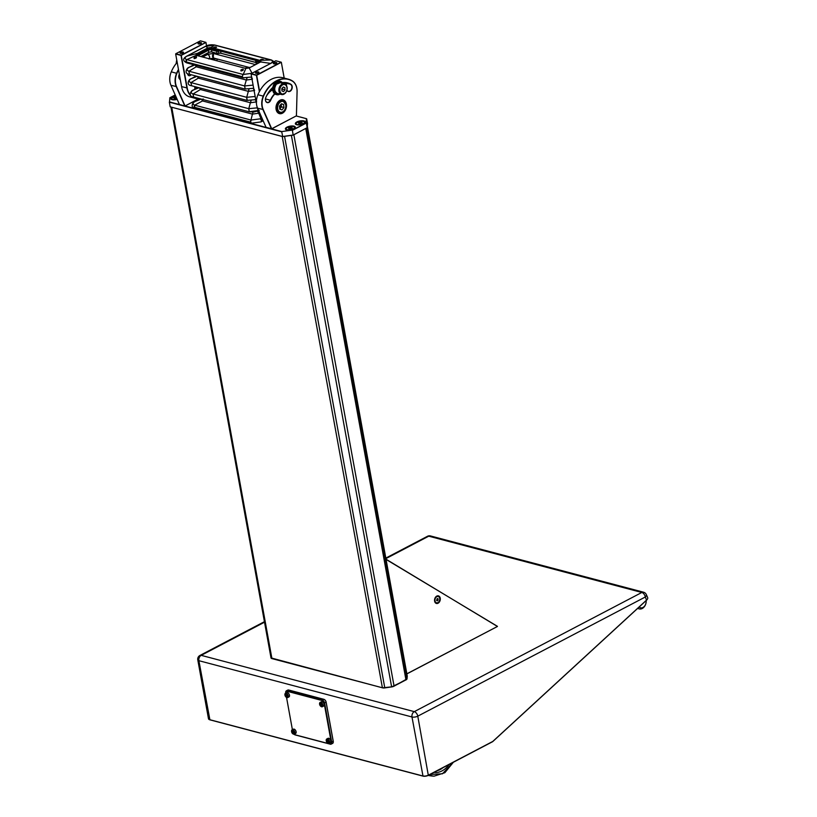<?xml version="1.0" encoding="UTF-8"?>
<svg xmlns="http://www.w3.org/2000/svg" width="817" height="817" viewBox="0 0 817 817"><rect width="100%" height="100%" fill="white"/><g stroke="black" fill="none" stroke-linecap="round" stroke-linejoin="round"><path stroke-width="1.23" d="M289.912 127.37L288.472 128.126L288.922 128.81L292.251 127.993L291.802 127.309L289.912 127.37L290.158 128.769M291.955 128.146L291.802 127.309M437.994 596.451A3.258 2.328 104.8 0 0 437.81 596.39A3.258 2.328 104.8 0 0 437.064 596.359A3.258 2.328 104.8 0 0 434.613 599.453A3.258 2.328 104.8 0 0 436.145 602.691A3.258 2.328 104.8 0 0 436.339 602.732M437.269 602.823A3.258 2.328 104.8 0 0 439.709 599.729A3.258 2.328 104.8 0 0 438.188 596.492A3.258 2.328 104.8 0 0 437.442 596.461A3.258 2.328 104.8 0 0 434.991 599.555A3.258 2.328 104.8 0 0 436.523 602.793A3.258 2.328 104.8 0 0 437.269 602.823M437.32 600.812L438.106 600.097L437.381 598.473L436.564 600.362L437.32 600.812M436.595 600.372L438.106 600.097M437.166 599.841L437.177 598.657L438.137 598.922M430.079 774.445L442.477 773.781L453.016 762.435M442.998 767.684A20.456 14.645 -75.2 0 1 437.361 770.635M449.074 764.498A21.548 15.421 -75.2 0 1 434.021 772.382M428.353 775.466L428.19 775.435A25.94 18.566 104.8 0 0 428.353 775.466A25.94 18.566 104.8 0 0 429.354 775.65L431.274 775.936A25.715 18.403 104.8 0 0 432.367 776.048L434.093 776.15L444.877 772.688L453.353 762.261M428.568 775.241A25.715 18.403 104.8 0 0 431.274 775.936M319.559 703.641A2.431 1.42 62.4 0 1 320.121 702.426L321.367 701.772A2.431 1.42 62.4 0 1 323.849 703.478A2.431 1.42 62.4 0 1 323.614 706.072L322.368 706.725A2.431 1.42 62.4 0 1 321.05 706.491M320.458 703.958L320.53 704.836L321.735 705.347L321.02 703.774L320.458 703.958M321.52 704.315L320.53 704.836M321.724 705.245L321.173 705.531M326.208 740.212A2.431 1.42 62.4 0 1 326.769 738.997L328.015 738.343A2.431 1.42 62.4 0 1 330.497 740.049A2.431 1.42 62.4 0 1 330.262 742.643L329.016 743.296A2.431 1.42 62.4 0 1 327.699 743.062M327.106 740.529L327.178 741.407L328.383 741.918L327.668 740.345L327.106 740.529M328.168 740.886L327.178 741.407M328.373 741.816L327.821 742.102M284.898 694.491A2.431 1.42 62.4 0 1 285.46 693.265L286.706 692.612A2.431 1.42 62.4 0 1 289.198 694.327A2.431 1.42 62.4 0 1 288.963 696.921L287.717 697.575A2.431 1.42 62.4 0 1 286.389 697.34M285.797 694.797L286.512 696.38L287.073 696.196L287.002 695.318L285.797 694.797M286.859 695.165L285.879 695.686M287.063 696.084L286.512 696.38M299.88 122.152L298.44 122.907L298.889 123.592L302.219 122.775L301.769 122.08L299.88 122.152L300.135 123.551M301.922 122.928L301.769 122.08M331.14 744.144L332.631 743.358A2.778 1.624 -117.6 0 0 333.275 742.061A2.778 1.624 -117.6 0 0 333.224 741.397L326.116 702.303A2.778 1.624 -117.6 0 0 324.38 699.556A2.778 1.624 -117.6 0 0 323.787 699.291L288.656 690.008A2.778 1.624 -117.6 0 0 287.829 690.069L286.338 690.855A2.778 1.624 62.4 0 1 287.165 690.794L322.286 700.067A2.778 1.624 62.4 0 1 324.615 703.09L331.722 742.173A2.778 1.624 62.4 0 1 331.14 744.144A2.778 1.624 62.4 0 1 330.313 744.205L295.182 734.932A2.778 1.624 62.4 0 1 294.58 734.657A2.778 1.624 62.4 0 1 294.467 734.575M285.695 692.295A2.778 1.624 62.4 0 1 285.695 692.152A2.778 1.624 62.4 0 1 286.338 690.855M324.502 699.648A2.431 1.42 62.4 0 1 324.615 699.709A2.431 1.42 62.4 0 1 326.126 702.109L333.234 741.203A2.431 1.42 62.4 0 1 333.285 741.785A2.431 1.42 62.4 0 1 333.275 741.918M294.018 734.248A2.431 1.42 -117.6 0 0 294.355 734.503A2.431 1.42 -117.6 0 0 294.876 734.738L330.007 744.021A2.431 1.42 -117.6 0 0 331.242 742.244L324.135 703.151A2.431 1.42 -117.6 0 0 322.092 700.516L286.971 691.233A2.431 1.42 -117.6 0 0 285.684 692.428A2.431 1.42 -117.6 0 0 285.736 693.01L285.756 693.122M286.553 697.504L292.394 729.683M639.211 606.96A5.545 3.973 104.8 0 0 642.948 607.48A5.545 3.973 104.8 0 0 646.073 600.648M646.196 600.526A6.934 4.963 -75.2 0 1 642.244 608.502A6.934 4.963 -75.2 0 1 639.323 608.9A6.934 4.963 -75.2 0 1 637.903 608.154M647.309 599.269A3.819 1.981 156.1 0 1 647.227 599.412A3.819 1.981 156.1 0 1 646.543 600.209L492.641 741.683L428.322 775.364A3.819 1.46 169.7 0 1 423.002 776.119L209.908 719.838A3.819 1.46 169.7 0 1 209.346 719.614A3.819 1.46 169.7 0 1 209.183 719.511M423.002 776.119L411.982 716.979L198.888 660.698A4.156 1.593 169.7 0 1 197.785 659.881L208.498 718.827A4.156 1.593 -10.3 0 0 208.989 719.409A4.156 1.593 -10.3 0 0 209.601 719.654L422.695 775.936A4.156 1.593 -10.3 0 0 428.496 775.108L492.784 741.448L646.666 599.995A4.156 2.165 -23.9 0 0 647.401 599.127A4.156 2.165 -23.9 0 0 647.656 597.574L646.318 594.562A4.156 4.156 0 0 0 643.582 592.223A4.156 2.982 -75.2 0 0 641.835 592.468L428.741 536.177L385.92 558.603M279.812 109.202L282.039 109.907L283.938 107.548L283.611 104.484L281.385 103.779L279.485 106.139L279.812 109.202M281.303 103.871L283.611 104.484M279.782 108.957L281.457 106.884L281.15 104.065M279.496 106.302L283.938 107.548M183.039 52.053A1.736 0.664 -10.3 0 0 181.108 52.196A1.736 0.664 -10.3 0 0 180.077 53.013A1.736 0.664 -10.3 0 0 180.537 53.36A1.736 0.664 -10.3 0 0 182.477 53.217A1.736 0.664 -10.3 0 0 183.498 52.39A1.736 0.664 -10.3 0 0 183.039 52.053M200.982 42.647A1.736 0.664 -10.3 0 0 199.052 42.79A1.736 0.664 -10.3 0 0 198.031 43.618A1.736 0.664 -10.3 0 0 198.49 43.955A1.736 0.664 -10.3 0 0 200.42 43.812A1.736 0.664 -10.3 0 0 201.442 42.995A1.736 0.664 -10.3 0 0 200.982 42.647M187.604 73.653A2.951 2.114 104.8 0 0 189.013 75.705A2.951 2.114 104.8 0 0 190.249 75.532A2.951 2.114 104.8 0 0 191.107 74.796M205.935 42.372L200.41 40.85L175.778 53.748L181.119 55.158L205.935 42.372L206.558 45.844L205.925 42.484L181.292 55.382L187.216 87.981A17.126 12.265 104.8 0 0 190.381 95.017M181.588 86.612A17.341 12.408 104.8 0 0 189.626 96.855L194.967 98.265A17.341 12.408 -75.2 0 1 186.93 88.022L181.006 55.423L175.665 54.014L181.588 86.612L187.216 87.981M198.654 98.459A17.341 12.408 -75.2 0 1 194.967 98.265M192.015 96.559A17.126 12.265 104.8 0 0 198.265 98.357M194.987 86.653L194.803 87.46A1.389 0.991 -75.2 0 0 195.038 88.726L195.273 89.002M197.448 55.658L208.243 50.011A2.288 0.878 169.7 0 1 211.44 49.561L216.587 50.92A1.869 0.715 -10.3 0 0 218.353 50.858A2.288 0.878 169.7 0 1 220.13 50.705M255.762 60.121A2.288 0.878 169.7 0 1 255.976 60.785A1.869 0.715 -10.3 0 0 256.395 61.428L259.847 62.347M255.956 62.541A2.288 0.878 -10.3 0 0 255.915 62.531L220.978 53.299A2.288 0.878 -10.3 0 0 218.813 53.381A1.869 0.715 169.7 0 1 217.046 53.442L211.899 52.074A2.288 0.878 -10.3 0 0 208.703 52.533L200.962 56.587M256.201 63.134A2.083 0.797 -10.3 0 0 256.119 63.43A2.083 0.797 -10.3 0 0 256.364 63.726A2.083 0.797 -10.3 0 0 256.671 63.838L256.844 63.951A1.869 0.715 169.7 0 1 256.579 63.849A1.869 0.715 169.7 0 1 256.487 63.777M259.51 62.552L256.283 61.694A2.083 0.797 169.7 0 1 255.731 61.285A2.083 0.797 169.7 0 1 255.813 60.989A2.083 0.797 -10.3 0 0 255.895 60.683A2.083 0.797 -10.3 0 0 255.343 60.274L220.406 51.042A2.083 0.797 -10.3 0 0 218.435 51.114A2.083 0.797 169.7 0 1 216.474 51.185L211.317 49.827A2.083 0.797 -10.3 0 0 208.417 50.235L197.857 55.77M256.395 61.428L256.916 63.91M200.839 56.557L208.815 52.38A2.083 0.797 169.7 0 1 211.715 51.971L216.862 53.33A2.083 0.797 -10.3 0 0 218.833 53.258A2.083 0.797 169.7 0 1 220.794 53.187L255.731 62.419A2.083 0.797 169.7 0 1 255.946 62.49M256.998 106.578A17.341 12.408 104.8 0 0 259.786 113.154M273.889 63.869A1.736 0.664 -10.3 0 0 275.819 63.726A1.736 0.664 -10.3 0 0 276.84 62.909A1.736 0.664 -10.3 0 0 276.381 62.572A1.736 0.664 -10.3 0 0 274.451 62.705A1.736 0.664 -10.3 0 0 273.429 63.532A1.736 0.664 -10.3 0 0 273.889 63.869M255.946 73.275A1.736 0.664 -10.3 0 0 257.876 73.132A1.736 0.664 -10.3 0 0 258.897 72.315A1.736 0.664 -10.3 0 0 258.438 71.967A1.736 0.664 -10.3 0 0 256.507 72.11A1.736 0.664 -10.3 0 0 255.486 72.927A1.736 0.664 -10.3 0 0 255.946 73.275M259.377 91.678L256.405 75.338L251.064 73.928L256.446 103.524M284.173 78.085L281.334 62.286L284.204 78.085M285.082 82.895L285.317 84.222M251.176 73.663L256.518 75.072L281.15 62.174L275.809 60.764L251.176 73.663M285.286 84.202L285.041 82.874M281.334 62.286L256.691 75.297L259.592 91.269M282.611 83.334A6.587 4.718 104.8 0 0 275.921 83.457A6.587 4.718 104.8 0 0 274.298 91.616A6.587 4.718 104.8 0 0 279.782 94.067M279.965 94.108A6.934 4.963 -75.2 0 1 276.738 94.69A6.934 4.963 -75.2 0 1 273.429 89.993A6.934 4.963 -75.2 0 1 275.543 83.16A6.934 4.963 -75.2 0 1 280.272 81.281A6.934 4.963 -75.2 0 1 282.805 83.385M279.925 81.21A6.934 4.963 104.8 0 0 279.577 81.097A6.934 4.963 104.8 0 0 274.839 82.966A6.934 4.963 104.8 0 0 272.735 89.809A6.934 4.963 104.8 0 0 276.034 94.506A6.934 4.963 104.8 0 0 276.391 94.578M177.177 99.378A5.065 1.94 169.7 0 1 171.978 99.664A5.065 1.94 169.7 0 1 171.223 99.368A5.065 1.94 169.7 0 1 175.584 95.793M174.113 96.396A4.851 1.859 -10.3 0 0 170.876 98.806A4.851 1.859 -10.3 0 0 171.335 99.429L171.213 98.714A4.504 1.726 169.7 0 1 171.55 97.866M286.716 129.964A5.065 1.94 169.7 0 1 285.97 129.668A5.065 1.94 169.7 0 1 287.441 126.921A5.065 1.94 169.7 0 1 293.997 126.155A5.065 1.94 169.7 0 1 295.039 128.024A5.065 1.94 169.7 0 1 286.716 129.964M294.202 126.727A4.504 1.726 169.7 0 1 294.825 127.411L294.947 128.116A4.851 1.859 -10.3 0 0 295.172 127.381A4.851 1.859 -10.3 0 0 293.885 126.421A4.851 1.859 -10.3 0 0 291.281 126.257M288.861 126.706A4.851 1.859 -10.3 0 0 285.613 129.117A4.851 1.859 -10.3 0 0 286.083 129.729L285.95 129.025A4.504 1.726 169.7 0 1 286.134 128.371M296.694 124.746A5.065 1.94 169.7 0 1 295.938 124.45A5.065 1.94 169.7 0 1 297.408 121.692A5.065 1.94 169.7 0 1 303.965 120.926A5.065 1.94 169.7 0 1 305.007 122.805A5.065 1.94 169.7 0 1 296.694 124.746M304.179 121.508A4.504 1.726 169.7 0 1 304.792 122.193L304.925 122.897A4.851 1.859 -10.3 0 0 305.139 122.162A4.851 1.859 -10.3 0 0 303.853 121.202A4.851 1.859 -10.3 0 0 301.259 121.039M298.828 121.478A4.851 1.859 -10.3 0 0 295.591 123.898A4.851 1.859 -10.3 0 0 296.05 124.511L295.928 123.806A4.504 1.726 169.7 0 1 296.101 123.142M282.723 136.613L281.742 131.854L169.344 102.166L170.191 106.833L282.59 136.521L293.232 135.009L307.192 127.697L306.344 123.03L292.384 130.342L293.18 135.132L282.723 136.613L170.191 106.833M175.206 94.946L169.844 97.754L169.517 101.921L281.804 131.578L292.272 130.087L306.344 123.03L306.671 118.802L307.519 123.469L307.192 127.697L293.18 135.132M306.099 122.836L306.426 118.679L296.254 115.983M292.272 130.087L281.804 131.578M169.517 101.921L169.844 97.754M284.592 82.629A24.449 17.494 -75.2 0 1 285.327 83.048A3.646 2.604 -75.2 0 1 286.593 85.642M282.416 113.216A7.149 5.116 -75.2 0 1 276.105 109.407A7.149 5.116 -75.2 0 1 280.057 100.225A7.149 5.116 -75.2 0 1 286.379 104.025A7.149 5.116 -75.2 0 1 282.416 113.216M279.955 100.379A6.934 4.963 104.8 0 0 275.993 107.384A6.934 4.963 104.8 0 0 279.332 113.389A6.934 4.963 104.8 0 0 282.243 112.981A6.934 4.963 104.8 0 0 286.205 105.975A6.934 4.963 104.8 0 0 282.866 99.97A6.934 4.963 104.8 0 0 279.955 100.379M274.869 93.965A16.953 12.132 104.8 0 0 270.641 100.328A3.85 2.757 -75.2 0 1 268.864 102.38A3.85 2.757 -75.2 0 1 265.923 101.563A3.85 2.757 -75.2 0 1 265.831 97.427A24.653 17.647 -75.2 0 1 272.817 87.378M272.807 87.45A24.449 17.494 104.8 0 0 265.821 97.468A3.646 2.604 104.8 0 0 267.159 102.36A3.646 2.604 104.8 0 0 268.691 102.156A3.646 2.604 104.8 0 0 270.366 100.215A17.167 12.286 -75.2 0 1 274.635 93.792M282.273 82.599A24.653 17.647 -75.2 0 1 290.893 84.304A3.85 2.757 -75.2 0 1 292.19 87.807A3.85 2.757 -75.2 0 1 290.025 91.3A3.85 2.757 -75.2 0 1 287.88 91.3A16.953 12.132 104.8 0 0 286.818 90.758M286.879 90.585A17.167 12.286 -75.2 0 1 287.819 91.075A3.646 2.604 104.8 0 0 288.319 91.29A3.646 2.604 104.8 0 0 289.851 91.075A3.646 2.604 104.8 0 0 291.894 87.766A3.646 2.604 104.8 0 0 290.668 84.457A24.449 17.494 104.8 0 0 287.339 83.038A24.449 17.494 104.8 0 0 282.376 82.731M276.575 81.057A28.227 20.2 104.8 0 0 263.523 96.253A13.664 9.784 104.8 0 0 263.197 109.498L271.724 128.759L296.418 115.82L297.071 91.759A13.664 9.784 104.8 0 0 292.404 81.128A28.227 20.2 104.8 0 0 276.575 81.057M288.36 79.188L283.019 77.778A28.432 20.354 104.8 0 0 257.917 94.731L263.248 96.14A28.432 20.354 -75.2 0 1 276.401 80.832A28.432 20.354 -75.2 0 1 288.36 79.188A28.432 20.354 -75.2 0 1 292.343 80.903A13.869 9.927 -75.2 0 1 297.082 91.698L296.418 115.82L271.652 128.892L266.056 127.329L271.397 128.739L262.921 109.59A13.869 9.927 -75.2 0 1 263.248 96.14L263.523 96.253M278.066 112.766A6.934 4.963 104.8 0 0 278.924 112.562M257.917 94.731A13.869 9.927 104.8 0 0 257.58 108.181L266.056 127.329M272.388 89.962A17.167 12.286 104.8 0 0 266.567 95.855M282.12 100.491A6.934 4.963 104.8 0 0 281.467 99.888M180.312 79.617A3.85 2.757 -75.2 0 1 179.189 74.551A24.653 17.647 -75.2 0 1 179.332 74.204M179.332 74.224A24.449 17.494 104.8 0 0 179.178 74.592A3.646 2.604 104.8 0 0 180.271 79.392M177.177 62.347A28.432 20.354 104.8 0 0 171.274 71.845A13.869 9.927 104.8 0 0 170.937 85.295L179.444 104.515L184.785 105.924L176.278 86.704A13.869 9.927 -75.2 0 1 176.605 73.254A28.432 20.354 -75.2 0 1 178.474 69.476M199.164 98.591L185.071 105.975L199.042 98.561M178.555 69.925A28.227 20.2 104.8 0 0 176.88 73.367A13.664 9.784 104.8 0 0 176.554 86.612L185.071 105.975M196.57 87.072L196.07 88.297L194.763 87.96M197.03 87.194A6.24 4.463 104.8 0 0 197.132 88.032M281.977 90.953L283.591 91.565L285.031 89.901L284.867 87.613L283.254 87L281.814 88.675L281.977 90.953M283.121 87.153L284.867 87.613M281.916 90.176L282.58 87.776M281.834 88.992L285.031 89.901M214.095 47.509C213.584 47.029 214.289 46.865 216.199 47.029C216.709 47.509 216.005 47.662 214.095 47.509L213.737 47.294M216.525 47.325L216.219 47.172C214.35 47.202 213.686 47.549 214.228 48.213M260.929 59.876C260.419 59.396 261.113 59.233 263.033 59.396C263.544 59.876 262.839 60.039 260.929 59.876L260.572 59.661M263.36 59.692L263.054 59.539C261.185 59.57 260.521 59.917 261.062 60.581M242.986 69.271C241.148 69.496 240.515 70.027 241.097 70.885C242.925 70.671 243.558 70.129 242.986 69.271L243.364 69.608M243.252 70.027L243.109 69.986C241.24 70.017 240.576 70.364 241.117 71.028M196.151 56.904C194.313 57.119 193.68 57.66 194.262 58.518C196.09 58.293 196.723 57.762 196.151 56.904L196.529 57.241M196.417 57.66L196.274 57.619C194.405 57.639 193.741 57.997 194.283 58.661M195.804 108.334L194.375 107.272L194.977 105.25L250.962 120.038L252.443 114.084M194.375 107.272L250.359 122.06L250.962 120.038L260.286 118.822L261.92 117.985M260.98 121.825L261.746 120.446L258.734 113.216L252.433 114.114L252.974 112.072M261.746 120.446L262.768 119.905M187.205 62.96L186.041 61.867L186.868 59.61L243.211 74.49L245.825 68.444L249.175 67.964L259.408 62.603L260.694 61.112L259.592 60.295L271.356 59.978M186.041 61.867L242.189 76.696L243.027 74.449M252.085 73.193L270.631 63.42L260.674 61.939L260.786 60.611M258.448 111L257.621 111.439L258.734 113.216L257.58 111.122M253.025 112.092L252.422 114.114L202.514 100.93L203.127 98.908M255.792 99.929L256.65 101.839M253.719 88.553L254.577 90.462M251.656 77.206L252.422 79.157M245.151 89.033L244.579 85.928L246.325 80.025L196.233 66.79L196.836 64.778M252.371 79.198L246.387 80.046L246.918 78.003M270.713 59.937L214.371 45.058L211.103 47.488L212.287 47.794L206.487 48.622L207.753 47.958L205.751 46.283L204.955 46.702M211.103 47.488L207.753 47.958M259.408 62.603L260.674 61.939M205.547 46.395L186.95 56.128L197.52 53.319L196.233 54.81L197.336 55.627L244.64 68.128L250.441 67.3M244.64 68.128L245.825 68.444M196.243 53.983L196.141 55.321L197.336 55.627M196.141 55.321L186.868 59.61M195.263 65.125L196.233 66.79L188.921 71.222L244.579 85.928M248.307 91.351L198.337 78.146L190.984 82.599L246.693 97.315L248.899 89.319M250.38 102.728L200.4 89.523L193.057 93.975L248.766 108.692L250.972 100.695M201.513 99.214L202.514 100.93L194.691 105.158C192.495 104.249 192.587 103.054 194.977 101.574L201.053 99.092M259.755 61.173L259.592 60.295L212.287 47.794L212.451 48.683L260.623 61.541M198.174 87.501L193.363 90.023L199.042 87.725M196.111 76.124L191.301 78.646L196.979 76.349M193.966 64.788L189.227 67.27L194.824 65.013M206.65 49.5L206.487 48.622L197.52 53.319L197.673 54.198L208.1 48.857L212.451 48.683M249.175 67.964L252.034 73.162M259.265 110.387L249.052 111.766L193.026 96.896M249.338 111.796L248.766 108.692L257.273 107.844M256.548 101.88L250.472 102.748L251.044 100.685M193.108 90.156L193.363 90.023C190.606 91.637 190.504 92.964 193.057 93.975L193.619 97.08M201.013 88.246L200.4 89.523L199.481 87.838M191.045 78.779L191.301 78.646C188.533 80.27 188.431 81.588 190.984 82.599L191.546 85.703M198.94 76.869L198.337 78.146L197.408 76.461M246.928 100.379L255.741 99.664L246.979 100.389L191.229 85.662C185.786 85.029 188.829 79.004 191.178 78.687L191.117 78.728M247.275 100.42L246.693 97.315L255.159 96.488M254.485 90.503L248.399 91.371L248.981 89.308M189.278 67.239L189.227 67.27C186.47 68.894 186.368 70.211 188.921 71.222L189.483 74.327M244.855 89.002L253.668 88.287L244.916 89.012L188.88 74.133M245.202 89.043L244.63 85.938L253.096 85.111M214.565 45.109L205.322 46.436M186.725 62.868L186.695 62.858C182.691 60.815 182.671 58.61 186.593 56.23L186.95 56.128C184.571 57.568 184.479 58.712 186.685 59.559C185.439 61.214 185.551 62.327 187.011 62.899M243.303 77.809L251.626 77.002L243.272 77.789M243.589 77.84C242.159 77.278 242.036 76.155 243.211 74.49L251.881 73.295M270.682 63.45L270.631 63.42C273.001 61.918 273.092 60.775 270.907 59.988L271.428 59.988M246.989 78.064L246.387 80.046M251.227 77.155L251.953 78.81M196.172 66.78L196.774 65.523M198.429 78.177L199.021 76.89M253.362 88.399L253.985 90.023M200.492 89.553L201.084 88.267M255.425 99.776L256.058 101.4M202.514 100.93L203.116 99.633M214.718 45.078L215.259 45.149M243.19 77.778L186.909 62.919M243.364 77.789L242.189 76.696M187.154 56.026L186.613 56.22M189.534 74.347L188.86 71.355M247 100.389L246.652 97.305M191.597 85.724L190.933 82.731M258.356 110.816L253.883 111.99L248.991 111.745M249.277 111.786L248.715 108.671M193.506 97.1L193.302 97.039C187.859 96.406 190.902 90.381 193.241 90.064L193.016 90.299M193.67 97.1L192.986 94.129M260.286 118.822C261.634 120.354 261.767 121.406 260.684 121.968L261.328 121.743M261.011 121.896L251.565 123.173M251.279 120.099C250.298 121.968 250.564 122.999 252.065 123.193L251.534 123.204M251.391 123.153L195.243 108.334M251.789 123.122L250.359 122.06M195.406 108.375L194.936 108.252C189.861 107.987 193.006 101.584 194.814 101.635L200.155 98.847M195.539 108.263C193.935 108.038 193.66 106.996 194.691 105.158M216.771 60.764L217.251 59.038M255.558 64.614L213.4 53.483L213.645 52.543M207.61 53.105L208.018 54.249L202.677 57.047M196.591 55.995L196.683 54.831L197.673 54.198M210.857 59.202L216.525 58.824M208.866 58.926L214.258 58.16C212.277 57.496 211.991 55.944 213.4 53.483L208.018 54.249C209.908 56.24 210.183 57.803 208.866 58.926M208.805 58.957C210.132 57.823 209.846 56.261 207.947 54.29M213.472 53.503L213.288 57.833L213.87 58.119L209.04 58.855M291.546 731.062A2.431 1.42 62.4 0 1 292.108 729.836L293.354 729.183A2.431 1.42 62.4 0 1 295.846 730.898A2.431 1.42 62.4 0 1 295.611 733.492L294.365 734.136A2.431 1.42 62.4 0 1 293.037 733.911M292.445 731.368L293.16 732.951L293.722 732.767L293.65 731.889L292.445 731.368M293.507 731.736L292.527 732.246M293.712 732.655L293.16 732.951M440.24 598.187A3.922 2.808 -75.2 0 1 438.065 603.222A3.922 2.808 -75.2 0 1 434.603 601.138A3.922 2.808 -75.2 0 1 436.778 596.093A3.922 2.808 -75.2 0 1 440.24 598.187M406.856 673.811L497.451 626.465L406.876 673.892M386.032 559.216L497.451 626.465M497.42 626.322L386.073 559.431M176.135 97.029L173.725 97.826L174.174 98.51L176.625 98.142M175.42 98.459L175.165 97.07M286.267 128.208A4.33 1.654 -10.3 0 0 289.126 129.862A4.33 1.654 -10.3 0 0 294.457 127.912A4.33 1.654 -10.3 0 0 291.598 126.257A4.33 1.654 -10.3 0 0 286.267 128.208A4.504 1.726 169.7 0 1 286.297 128.167M294.825 127.411A4.504 1.726 169.7 0 1 294.641 128.065A4.504 1.726 169.7 0 1 289.892 130.036A4.504 1.726 169.7 0 1 285.95 129.025L286.154 128.269C289.575 125.961 292.466 125.675 294.825 127.411M429.242 774.884A25.368 18.158 104.8 0 0 434.093 776.15M320.121 702.426A2.431 1.42 62.4 0 1 322.603 704.131A2.431 1.42 62.4 0 1 322.368 706.725L319.815 705.061L320.121 702.426M322.337 704.244A2.216 1.297 -117.6 0 0 320.182 702.64A2.216 1.297 -117.6 0 0 319.845 705.061A2.216 1.297 -117.6 0 0 322.01 706.664A2.216 1.297 -117.6 0 0 322.337 704.244M326.769 738.997A2.431 1.42 62.4 0 1 329.251 740.702A2.431 1.42 62.4 0 1 329.016 743.296L326.453 741.632L326.769 738.997M328.985 740.815A2.216 1.297 -117.6 0 0 326.831 739.201A2.216 1.297 -117.6 0 0 326.494 741.622A2.216 1.297 -117.6 0 0 328.648 743.235A2.216 1.297 -117.6 0 0 328.985 740.815M285.46 693.265A2.431 1.42 62.4 0 1 287.952 694.981A2.431 1.42 62.4 0 1 287.717 697.575L285.153 695.91L285.46 693.265M287.686 695.093A2.216 1.297 -117.6 0 0 285.531 693.48A2.216 1.297 -117.6 0 0 285.194 695.9A2.216 1.297 -117.6 0 0 287.349 697.514A2.216 1.297 -117.6 0 0 287.686 695.093M304.792 122.193A4.504 1.726 169.7 0 1 304.618 122.846A4.504 1.726 169.7 0 1 299.859 124.807A4.504 1.726 169.7 0 1 295.928 123.806L296.122 123.04C299.543 120.742 302.433 120.456 304.792 122.193M304.424 122.693A4.33 1.654 -10.3 0 0 301.565 121.039A4.33 1.654 -10.3 0 0 296.234 122.979A4.33 1.654 -10.3 0 0 299.093 124.633A4.33 1.654 -10.3 0 0 304.424 122.693M288.656 690.008L286.971 691.233M323.787 699.291L322.092 700.516M326.126 702.109L324.135 703.151M333.234 741.203L331.242 742.244M264.524 622.186L201.196 655.346A4.156 2.982 -75.2 0 0 198.888 660.698L209.908 719.838M264.432 621.676L199.951 655.448A4.156 2.431 -117.6 0 1 201.196 655.346L414.29 711.638L641.835 592.468A4.156 2.431 -117.6 0 1 645.328 596.992L417.783 716.162L428.322 775.364M646.543 600.209L645.328 596.992A4.156 2.165 -23.9 0 0 646.318 594.562M430.488 535.942A4.156 4.156 0 0 0 427.495 536.279A4.156 2.431 -117.6 0 1 428.741 536.177A4.156 2.982 -75.2 0 1 430.488 535.942L643.582 592.223M417.783 716.162A4.156 2.431 -117.6 0 0 414.29 711.638A4.156 2.982 -75.2 0 0 411.982 716.979A4.156 1.593 -10.3 0 0 417.783 716.162M293.865 134.774L394.07 686.117L405.957 679.887L305.762 128.545M171.744 107.303L271.928 658.594L382.397 687.771L282.212 136.48M406.764 679.305A3.329 1.277 169.7 0 1 405.957 679.948M407.029 678.856L394.06 686.178M384.807 687.904L391.619 686.852A3.472 1.328 -10.3 0 0 394.07 686.117L393.998 686.209A3.329 1.277 169.7 0 1 391.639 686.923L384.807 687.894A3.329 1.277 169.7 0 1 382.519 687.843L391.619 686.852L291.393 135.387M382.407 687.812L271.009 657.91A3.472 1.328 -10.3 0 0 271.928 658.594L382.397 687.771A3.472 1.328 -10.3 0 0 384.776 687.822L284.561 136.357M306.926 127.932L407.04 678.774L407.254 676.057L307.315 126.124M271.009 657.777L170.927 107.088L271.009 657.91A3.472 1.328 -10.3 0 1 271.009 657.777M391.639 686.934L405.957 679.887A3.472 1.328 -10.3 0 0 407.04 678.774L407.254 676.088A3.472 1.328 -10.3 0 0 407.244 675.925A3.472 1.328 -10.3 0 0 407.203 675.792M407.244 676.119L307.315 126.063M276.677 108.549A6.24 4.463 -75.2 0 1 282.835 100.685L285.981 105.015C285.838 110.162 283.724 112.746 279.649 112.756A6.24 4.463 -75.2 0 1 276.677 108.549M285.766 105.209A5.545 3.973 104.8 0 0 281.15 101.625A5.545 3.973 104.8 0 0 277.657 108.467A5.545 3.973 104.8 0 0 282.263 112.052A5.545 3.973 104.8 0 0 285.766 105.209M255.445 60.029L255.915 62.531M220.508 50.807L220.978 53.299M218.353 50.858L218.813 53.381M216.587 50.92L217.046 53.442M211.44 49.561L211.899 52.074M208.703 52.533L208.243 50.011M270.641 100.328L265.433 98.908M285.327 83.048L290.893 84.304M257.58 108.181L263.197 109.498M176.799 60.274A5.545 3.973 104.8 0 0 176.309 63.379M176.88 73.367L171.274 71.845M176.554 86.612L170.937 85.295M179.709 76.267L178.79 76.032M276.412 84.192A5.545 3.973 104.8 0 0 274.726 89.666A5.545 3.973 104.8 0 0 277.372 93.424C274.195 91.473 273.869 88.399 276.391 84.202L280.2 82.701A5.545 3.973 104.8 0 0 276.412 84.192M281.344 85.908A4.851 3.472 104.8 0 0 280.507 92.658A4.851 3.472 104.8 0 0 285.501 92.668A4.851 3.472 104.8 0 0 286.338 85.908A4.851 3.472 104.8 0 0 281.344 85.908M285.327 93.026A5.545 3.973 -75.2 0 1 281.538 94.527A5.545 3.973 -75.2 0 1 278.893 90.769A5.545 3.973 -75.2 0 1 280.588 85.295A5.545 3.973 -75.2 0 1 284.367 83.794L280.2 82.701M259.52 112.797L258.734 113.216M292.108 729.836A2.431 1.42 62.4 0 1 294.6 731.552A2.431 1.42 62.4 0 1 294.365 734.136L291.802 732.481A2.216 1.297 -117.6 0 0 293.997 734.085A2.216 1.297 -117.6 0 0 294.334 731.664A2.216 1.297 -117.6 0 0 292.169 730.051A2.216 1.297 -117.6 0 0 291.843 732.471L292.108 729.836M177.146 99.327A4.504 1.726 169.7 0 1 176.666 99.46A4.504 1.726 169.7 0 1 171.213 98.714L174.624 96.253A4.33 1.654 -10.3 0 0 171.458 98.775A4.33 1.654 -10.3 0 0 176.595 99.235A4.33 1.654 -10.3 0 0 177.054 99.112M175.706 96.059A4.33 1.654 -10.3 0 0 174.644 96.263L175.696 96.049M639.323 608.9L637.587 608.44M427.495 536.279L385.828 558.093M199.951 655.448A4.156 4.156 0 0 0 197.785 659.881M280.599 100.093L282.835 100.685M277.412 112.164L279.649 112.756M255.731 61.285L256.119 63.43M280.272 81.281L279.577 81.097M276.738 94.69L276.034 94.506M176.155 63.573L176.738 59.927M277.372 93.424L281.538 94.527L285.552 92.995C288.084 88.89 287.696 85.826 284.367 83.794M270.764 89.533L272.766 90.054M274.073 61.673L271.499 60.009M271.275 59.947L215.126 45.119M214.912 45.058C211.082 44.455 207.916 44.894 205.424 46.365L205.414 46.395M205.21 46.477L186.817 56.107M193.946 64.778L189.227 67.249M189.176 74.296C183.723 73.653 186.766 67.627 189.105 67.311L188.87 67.556M196.09 76.114L191.301 78.626M198.163 87.49L193.363 90.003M261.42 121.682L263.156 120.773M200.134 98.847L195.222 101.42M249.767 67.607L213.87 58.119M213.972 58.14L213.288 57.833"/></g></svg>

